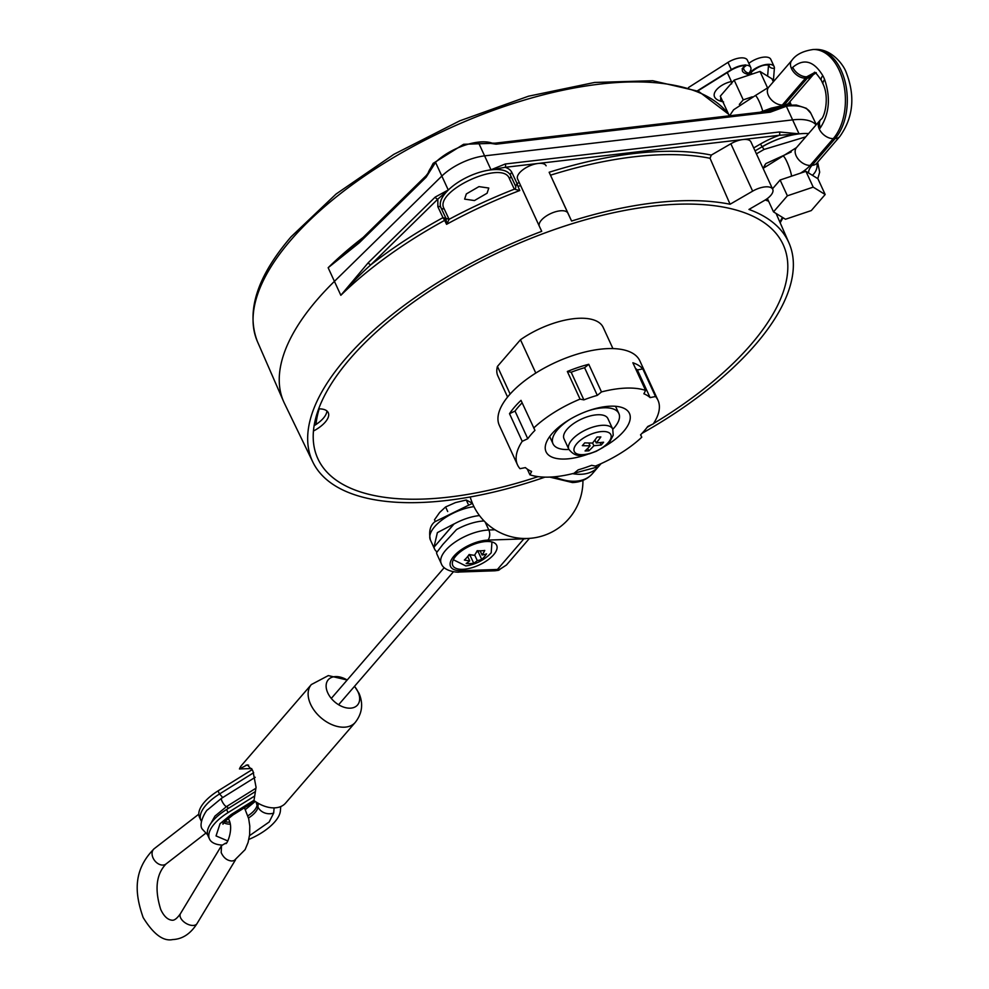 <?xml version="1.0" encoding="UTF-8"?>
<svg xmlns="http://www.w3.org/2000/svg" width="989" height="989" viewBox="0 0 989 989"><rect width="100%" height="100%" fill="white"/><g stroke="black" fill="none" stroke-linecap="round" stroke-linejoin="round"><path stroke-width="1.48" d="M354.482 686.341A19.323 12.548 -139.2 0 1 358.006 691.855A19.323 12.548 -139.2 0 1 357.524 705.009A19.323 12.548 -139.2 0 1 342.367 706.641A19.323 12.548 -139.2 0 1 327.779 692.906A19.323 12.548 -139.2 0 1 328.261 679.752A19.323 12.548 -139.2 0 1 335.63 676.587A19.323 12.548 -139.2 0 1 347.176 680.024L328.323 675.586L311.337 684.561A28.99 18.828 -139.2 0 0 310.608 704.292A28.99 18.828 -139.2 0 0 332.489 724.888A28.99 18.828 -139.2 0 0 355.224 722.452C362.209 713.514 363.47 703.797 359.007 693.277L354.532 686.292M311.337 684.561L241.687 765.226A28.99 18.828 40.8 0 0 239.462 768.96L247.299 764.831L252.961 771.049L256.064 787.306L253.988 800.546A28.99 18.828 40.8 0 0 285.574 803.117L355.224 722.452M239.462 768.96L251.663 768.54M768.75 64.693L769.17 65.237C763.99 64.186 757.957 66.56 751.071 72.358A4.475 2.905 -139.2 0 1 749.65 73.075A14.501 6.33 -24.7 0 1 763.434 65.076A14.501 6.33 -24.7 0 1 774.152 66.622A14.501 6.33 -24.7 0 1 774.399 68.167L773.299 81.741M747.684 74.496L748.883 73.099A14.501 6.33 155.3 0 0 750.725 67.425A14.501 6.33 155.3 0 0 731.341 69.65L697.356 90.827M688.492 87.539L727.991 62.369A14.501 6.33 -24.7 0 1 747.375 60.144L750.725 67.425M731.625 83.904L731.687 81.852M731.328 81.333L731.143 81.593C718.039 84.424 704.601 98.084 723.552 101.929M720.808 97.281L720.61 99.679L722.551 101.088M774.152 66.622L770.802 59.34A14.501 6.33 155.3 0 0 748.858 63.37M750.379 72.865L748.438 74.521L749.378 72.494M244.456 807.766L248.696 818.744L249.797 826.099L249.636 834.691L248.078 842.467L245.111 849.638L234.257 860.492L232.019 861.011C227.186 860.69 223.576 857.871 221.19 852.58L221.499 845.644L225.665 843.16C226.024 846.757 234.541 828.708 228.422 818.805L228.199 818.323M588.851 450.836L585.068 450.959A121.981 75.955 -92 0 0 590.087 445.866L582.323 445.656A121.412 75.597 -92 0 0 584.722 442.874L592.498 443.084A121.981 75.955 -92 0 0 597.084 437.051L600.855 436.928A121.981 75.955 88 0 1 596.268 442.961L603.611 442.231A121.412 75.597 88 0 1 601.213 445.013L593.87 445.742A121.981 75.955 88 0 1 588.851 450.836L587.726 448.388M593.87 445.742L592.596 442.961M601.213 445.013L600.125 442.652M596.268 442.961L594.921 440.018M590.087 445.866L588.801 443.06M612.735 429.09L607.889 418.557A24.156 10.558 155.3 0 0 597.949 414.75A24.156 10.558 155.3 0 0 573.261 423.799A24.156 10.558 155.3 0 0 563.99 438.745L568.836 449.29C572.779 454.211 576.958 456.164 581.334 455.15L589.271 453.852L596.132 451.343L603.216 447.362L610.089 441.181L613.217 435.247L612.735 429.09A24.156 10.558 155.3 0 0 602.796 425.282A24.156 10.558 155.3 0 0 571.889 439.845A24.156 10.558 155.3 0 0 568.836 449.29M582.57 454.668A20.126 8.79 155.3 0 0 608.309 442.54A20.126 8.79 155.3 0 0 602.573 431.501A20.126 8.79 155.3 0 0 576.834 443.628A20.126 8.79 155.3 0 0 582.57 454.668M677.811 204.228A256.089 111.868 -24.7 0 1 783.177 244.642A256.089 111.868 -24.7 0 1 750.799 344.753A256.089 111.868 -24.7 0 1 653.494 423.576A256.089 111.868 -24.7 0 0 750.799 344.753A256.089 111.868 -24.7 0 0 783.177 244.642A256.089 111.868 -24.7 0 0 593.932 217.444A256.089 111.868 -24.7 0 0 350.242 358.55A256.089 111.868 -24.7 0 0 317.852 458.661A256.089 111.868 -24.7 0 0 538.115 476.636A256.089 111.868 -24.7 0 1 423.218 499.074A256.089 111.868 -24.7 0 1 313.439 431.043A24.156 10.558 155.3 0 0 328.274 412.697A24.156 10.558 155.3 0 0 318.656 408.877A256.089 111.868 -24.7 0 1 677.811 204.228M651.813 424.578A256.089 111.868 -24.7 0 1 647.103 427.359A256.089 111.868 -24.7 0 0 651.813 424.578M314.106 425.69A24.156 10.558 155.3 0 0 326.889 410.942M587.787 454.235A45.902 20.052 -24.7 0 1 564.929 459.032A45.902 20.052 -24.7 0 1 546.052 451.788A45.902 20.052 -24.7 0 1 563.681 423.379A45.902 20.052 -24.7 0 1 610.572 406.182A45.902 20.052 -24.7 0 1 629.449 413.427A45.902 20.052 -24.7 0 1 604.155 446.707M640.649 434.74L641.774 437.212L640.551 434.839A72.481 31.66 155.3 0 0 647.758 426.494L653.284 423.885A77.315 33.774 155.3 0 0 657.994 400.298A77.315 33.774 155.3 0 0 655.509 396.527L650.107 397.603L637.386 369.96L642.801 368.885L655.509 396.527M650.107 397.603A72.481 31.66 155.3 0 0 643.888 393.77L645.582 390.408L632.873 362.765A77.315 33.774 -24.7 0 1 642.801 368.885M637.386 369.96A72.481 31.66 155.3 0 0 635.482 368.44M584.598 367.723L588.764 364.286L601.485 391.928L597.307 395.365L584.598 367.723A72.481 31.66 155.3 0 0 571.172 372.235L583.881 399.877L580.048 399.123L567.34 371.481L571.172 372.235M597.307 395.365A72.481 31.66 155.3 0 0 583.881 399.877M567.34 371.481A77.315 33.774 -24.7 0 1 588.764 364.286M509.508 413.686A77.315 33.774 -24.7 0 1 521.005 400.36L534.95 430.376A72.481 31.66 155.3 0 0 527.755 438.72L522.217 441.329L509.508 413.686L515.034 411.078L527.755 438.72M522.143 402.832A72.481 31.66 155.3 0 0 515.034 411.078M522.217 441.329A77.315 33.774 155.3 0 0 517.519 464.904A77.315 33.774 155.3 0 0 519.991 468.675L525.394 467.612A72.481 31.66 155.3 0 0 531.612 471.444L529.919 474.807L527.298 469.12M657.994 400.298L639.821 360.812A77.315 33.774 155.3 0 0 608.012 348.61A77.315 33.774 155.3 0 0 529.053 377.563A77.315 33.774 155.3 0 0 499.346 425.418L517.519 464.904M529.919 474.807A77.315 33.774 155.3 0 0 549.315 477.106A77.315 33.774 155.3 0 0 574.016 473.286L578.194 469.837A72.481 31.66 155.3 0 0 591.62 465.325L595.452 466.079A77.315 33.774 155.3 0 0 641.774 437.212M580.048 399.123A77.315 33.774 155.3 0 0 533.726 428.002M645.582 390.408A77.315 33.774 155.3 0 0 626.185 388.096A77.315 33.774 155.3 0 0 601.485 391.928M612.933 348.598L603.191 327.421A57.98 25.331 155.3 0 0 579.344 318.273A57.98 25.331 155.3 0 0 520.474 339.746L535.791 373.076M510.139 394.042L497.43 366.424L520.474 339.746M497.43 366.424A57.98 25.331 155.3 0 0 497.838 375.882L507.58 397.046M816.098 124.898A48.325 21.103 155.3 0 0 797.653 119.496A48.325 21.103 155.3 0 0 792.807 119.867L484.771 155.842A38.658 16.887 155.3 0 0 441.7 176.19L334.282 281.494A263.346 115.033 155.3 0 0 317.321 299.506A263.346 115.033 155.3 0 0 283.62 401.571A263.346 115.033 155.3 0 0 284.436 403.339L312.833 462.036A262.073 114.477 -24.7 0 1 345.557 358.71A262.073 114.477 -24.7 0 1 541.725 231.339L539.388 226.357A15.7 6.861 -24.7 0 1 539.376 226.333A15.7 6.861 -24.7 0 1 550.762 213.55A15.7 6.861 -24.7 0 1 567.909 213.191L571.593 221.042A262.073 114.477 -24.7 0 1 730.08 204.241L710.04 158.289A263.049 114.897 155.3 0 0 660.368 154.779A263.049 114.897 155.3 0 0 550.502 175.189L571.593 221.042M567.909 213.191L549.142 172.259C589.357 159.649 626.532 152.714 660.677 151.453C679.492 150.81 696.367 152.022 711.314 155.088L710.04 158.289M520.61 185.512A263.049 114.897 155.3 0 0 518.026 186.488L517.024 183.46L515.726 186.402L510.608 175.498A38.361 16.751 155.3 0 0 491.001 169.787L505.169 167.302A2.411 1.298 -96.7 0 0 505.243 164.001L491.001 169.787L478.317 142.218A38.361 16.751 -24.7 0 1 482.162 141.922A38.361 16.751 -24.7 0 1 492.485 143.318M805.8 136.828L764.015 149.45L762.21 146.743L755.064 150.86M315.986 424.516A251.268 109.754 -24.7 0 1 319.187 408.865M730.08 204.241L752.654 191.149A15.7 6.861 -24.7 0 1 772.73 189.295A15.7 6.861 -24.7 0 1 770.752 195.439A15.7 6.861 -24.7 0 1 764.287 200.557L748.957 209.445A262.073 114.477 -24.7 0 1 789.012 243.022A262.073 114.477 -24.7 0 1 755.472 344.592A262.073 114.477 -24.7 0 1 641.96 433.38M544.964 477.143A262.073 114.477 -24.7 0 1 312.833 462.036M549.142 172.259L550.502 175.189M711.314 155.088L730.859 143.764L752.654 191.149M772.73 189.295L750.935 141.909A15.7 6.861 155.3 0 0 742.9 139.548A15.7 6.861 155.3 0 0 730.859 143.764M765.325 111.621A48.028 20.979 -24.7 0 1 786.354 106.256L799.038 133.824L779.394 131.982A2.411 1.298 83.3 0 1 779.32 135.295L799.038 133.824A48.028 20.979 155.3 0 0 762.185 146.718L760.405 144.048A50.439 22.03 -24.7 0 1 779.32 135.295L538.078 163.469A15.7 6.861 155.3 0 0 522.897 169.762A15.7 6.861 155.3 0 0 517.581 178.947A15.7 6.861 155.3 0 0 517.593 178.972L539.376 226.308M546.113 165.806A15.7 6.861 155.3 0 0 538.078 163.469L505.169 167.302A40.772 17.814 -24.7 0 1 511.906 172.543L517.024 183.46A265.46 115.96 -24.7 0 1 519.262 182.606M440.983 207.727A38.361 16.751 155.3 0 1 445.804 192.682L445.779 192.608A38.361 16.751 155.3 0 0 440.946 207.665L446.039 218.495L446.571 224.318L449.093 219.397L445.903 218.26A2.411 2.411 0 0 1 446.088 218.606M449.043 219.348A265.373 115.923 -24.7 0 1 514.342 189.183L519.781 190.506A262.963 114.86 155.3 0 0 446.571 224.318L444.667 220.374A263.049 114.897 155.3 0 0 340.834 295.291L368.291 262.678A2.411 1.385 45.6 0 0 370.924 264.718C392.559 247.794 416.592 232.106 442.985 217.642L444.667 220.374L446.039 218.495L442.985 217.642L437.867 206.738L437.83 199.123L448.252 189.987A38.361 16.751 155.3 0 0 445.779 192.608M368.291 262.678L435.209 197.083A2.411 1.385 45.6 0 0 437.83 199.123L370.924 264.718C361.492 273.063 351.466 283.25 340.834 295.291L328.15 267.722A263.049 114.897 -24.7 0 1 363.173 237.422M518.026 186.488L519.781 190.506M359.18 242.874A2.411 1.385 -134.4 0 1 359.242 241.279L328.15 267.722L359.18 242.874L426.098 177.266A2.411 1.385 -134.4 0 1 426.148 175.671L359.242 241.279M428.052 173.508A38.361 16.751 -24.7 0 1 433.095 165.039A38.361 16.751 -24.7 0 1 435.568 162.406L426.098 177.266M435.209 197.083L448.252 189.987L435.568 162.406L430.166 170.479M433.095 165.039L433.269 165.67M488.492 143.084L494.896 143.195A2.411 1.298 83.3 0 1 496.119 144.184L488.442 143.071M769.059 111.176L786.354 106.256L770.283 112.177A2.411 1.298 -96.7 0 0 769.059 111.176L494.896 143.195M487.095 193.226L474.448 200.544L464.632 199.135L466.314 193.943L478.948 186.624L488.776 188.034L487.095 193.226M509.335 178.515A2.411 2.176 -25.2 0 0 510.633 175.56L515.64 186.229A2.411 2.176 -25.2 0 1 514.342 189.183L509.335 178.515C502.733 159.254 433.442 191.248 444.073 208.654L449.105 219.385M445.804 192.682A38.361 16.751 -24.7 0 1 482.249 171.554A38.361 16.751 -24.7 0 1 510.633 175.56L510.608 175.498A2.411 2.176 154.8 0 1 511.906 172.543M763.137 168.328L765.783 163.63L791.237 151.972M572.619 473.644L598.357 466.759A45.902 29.806 -139.2 0 1 580.877 474.275A45.902 29.806 -139.2 0 1 572.606 473.644M570.727 418.866A36.234 15.824 155.3 0 0 557.598 429.634A36.234 15.824 155.3 0 0 553.012 443.801A36.234 15.824 155.3 0 0 567.921 449.513A36.234 15.824 155.3 0 0 568.922 449.476M549.797 436.409A36.234 15.824 155.3 0 0 550.292 437.88L553.012 443.801M612.809 429.275A36.234 15.824 155.3 0 0 618.854 413.513L616.135 407.592A36.234 15.824 155.3 0 0 615.343 406.269M618.854 413.513A36.234 15.824 155.3 0 0 603.945 407.789A36.234 15.824 155.3 0 0 588.393 410.744M506.467 565.016L500.137 569.12A7.244 4.982 77.1 0 1 498.135 570.369L506.467 565.016L529.498 538.337M484.091 520.943A33.824 14.773 -24.7 0 0 456.535 529.56L442.825 544.469L436.557 552.69A33.824 14.773 -24.7 0 0 437.101 554.532L441.279 563.619A33.824 14.773 -24.7 0 1 445.557 550.391A33.824 14.773 -24.7 0 1 488.813 530.005A7.244 4.512 88 0 1 487.936 540.105L523.836 538.869A21.746 14.118 40.8 0 0 526.556 538.523M433.986 547.09L437.373 532.626L453.963 523.96L434.023 547.164A33.824 14.773 -24.7 0 0 434.554 549.006L430.376 539.92C428.657 531.489 430.141 525.443 434.839 521.759L472.445 503.339M437.002 551.862A33.824 14.773 -24.7 0 1 434.554 549.006M455.83 556.053A24.156 10.558 -24.7 0 1 478.824 542.738A24.156 10.558 -24.7 0 1 496.676 545.31A24.156 10.558 -24.7 0 1 493.622 554.755A24.156 10.558 -24.7 0 1 470.628 568.069A24.156 10.558 -24.7 0 1 452.777 565.498A24.156 10.558 -24.7 0 1 455.83 556.053M453.963 523.96L453.988 524.034A33.824 14.773 -24.7 0 1 479.492 515.578M453.988 524.034L434.023 547.164M201.447 821.34A38.658 16.887 -24.7 0 1 200.928 820.4A38.658 16.887 -24.7 0 1 205.823 805.293A38.658 16.887 -24.7 0 1 219.471 794.019L253.679 772.706M258.253 803.315L257.956 806.962A12.078 10.558 4.7 0 0 273.681 813.069L269.169 821.995L249.512 835.68M227.816 840.947L216.047 835.928L220.04 823.689L231.142 814.54L254.012 800.274M280.74 806.579L280.394 810.819A38.658 16.887 -24.7 0 1 274.831 821.81A38.658 16.887 -24.7 0 1 248.869 839.414M221.895 845.063A38.658 16.887 -24.7 0 1 209.483 838.993A38.658 16.887 -24.7 0 1 214.378 823.886A38.658 16.887 -24.7 0 1 228.026 812.624L226.592 809.496A38.658 16.887 155.3 0 0 212.932 820.771A38.658 16.887 155.3 0 0 208.049 835.878L209.483 838.993M222.649 797.591A9.667 2.423 -121.9 0 0 219.471 794.019L218.037 790.903A38.658 16.887 155.3 0 0 204.389 802.166A38.658 16.887 155.3 0 0 199.494 817.285L200.928 820.4M218.037 790.903L252.244 769.578M254.494 796.133L228.026 812.624M255.199 791.67L226.592 809.496M447.696 511.523L445.594 506.949L439.635 512.487L434.492 519.794L435.209 521.339M445.594 506.949L455.509 502.585L466.252 500.001L472.421 503.265M466.252 500.001L468.044 503.908M477.267 560.578A43.652 27.173 -92 0 1 473.706 563.236A42.49 27.581 -139.2 0 1 466.14 563.495A43.652 27.173 88 0 0 469.713 560.837A43.652 28.347 -139.2 0 1 464.36 560.046A42.49 26.456 -92 0 0 469.157 554.483A43.652 28.347 40.8 0 0 474.51 555.274A43.652 27.173 88 0 0 477.193 550.7A42.49 27.581 40.8 0 0 484.758 550.44A43.652 27.173 -92 0 1 482.076 555.014A43.652 28.347 40.8 0 0 486.539 553.889A42.49 26.456 88 0 1 481.742 559.453A43.652 28.347 -139.2 0 1 477.267 560.578L474.695 555.002M453.321 559.725L465.831 565.943A43.912 43.912 0 0 0 488.517 555.509L491.199 552.826L491.941 541.96M480.135 550.811L482.076 555.014M467.698 556.473L469.713 560.837M473.706 563.236L470.171 555.546L468.366 555.608M470.813 554.804L470.171 555.546M481.742 559.453L478.206 551.763L476.611 551.813M478.206 551.763L479.035 550.799M820.462 127.618A12.078 7.85 -139.2 0 1 820.796 119.459L819.597 120.843A12.078 7.838 -139.2 0 0 819.288 129.065A36.964 23.019 -92 0 0 820.462 127.618C829.363 113.686 830.748 97.676 824.641 79.59A36.964 23.019 -92 0 0 823.775 77.575A36.964 23.019 88 0 0 822.823 75.659A12.078 5.279 155.3 0 0 821.34 80.332L823.157 84.275C829.647 97.713 824.48 118.012 820.796 119.459M824.641 79.59A12.078 5.279 155.3 0 0 823.157 84.275M822.823 75.659C813.836 60.898 803.81 58.128 792.733 67.326A36.964 23.019 -92 0 0 791.509 68.649A12.078 7.838 40.8 0 1 791.806 60.428C795.861 54.63 802.981 50.995 813.156 49.512A49.042 30.535 -92 0 1 839.228 70.293A49.042 30.535 -92 0 1 833.282 138.608A12.078 7.838 -139.2 0 1 819.288 129.065M814.911 72.803L808.582 76.734A12.078 7.838 40.8 0 0 813.181 74.768L816.284 72.642M792.733 67.326A12.078 7.85 40.8 0 0 806.69 76.808L808.582 76.734L807.383 78.131A12.078 7.838 -139.2 0 0 811.981 76.153L788.851 102.943A12.078 7.838 40.8 0 1 784.24 104.921L807.383 78.131M791.806 60.428L768.676 87.217A12.078 7.838 40.8 0 0 768.366 95.439A12.078 7.838 40.8 0 0 782.361 104.982L806.69 76.808L814.343 72.716C814.33 71.072 816.667 73.619 821.34 80.332M811.301 210.57L785.476 219.249L773.509 211.869L787.38 195.81L813.205 187.131L825.172 194.512L811.301 210.57M767.377 198.529L773.509 211.869M772.52 188.812L780.111 180.01L787.38 195.81M780.111 180.01L805.936 171.332L813.205 187.131M805.936 171.332L817.903 178.712L825.172 194.512M748.438 74.521C741.75 72.753 740.538 70.12 744.804 66.622M773.336 81.815L771.952 78.811L759.985 71.431L734.159 80.109L720.289 96.168L729.326 115.824M739.327 104.389L743.246 99.852L752.233 96.823L743.246 99.852L734.159 80.109M759.985 71.431L767.711 88.231M248.622 765.14L245.915 765.226M768.676 65.076A4.475 3.907 4.7 0 0 774.399 68.167M745.31 65.509L745.743 66.04C743.085 65.101 738.474 66.325 731.872 69.712A4.475 1.125 -121.9 0 1 731.341 69.65L727.991 62.369M748.883 73.099A4.475 2.905 -139.2 0 1 744 69.564A4.475 2.905 -139.2 0 1 744.111 66.523L742.109 68.847M180.468 913.626A9.667 5.464 31.1 0 0 183.2 921.254A9.667 5.464 31.1 0 0 193.127 925.457A9.667 5.464 -148.9 0 0 197.009 923.615C190.518 933.814 182.458 939.117 172.815 939.55C163.358 941.602 153.468 934.259 143.158 917.545C135.629 895.861 131.525 871.433 154.185 848.71A9.667 6.898 52.3 0 0 153.406 858.662A9.667 6.898 52.3 0 0 162.864 865.078A9.667 6.898 52.3 0 0 166.016 863.99C156.225 874.227 154.469 889.383 160.725 909.472C163.877 916.247 167.685 919.832 172.148 920.227C174.41 920.524 177.179 918.324 180.468 913.626L221.499 845.644M728.72 114.477A262.073 114.477 155.3 0 0 626.185 82.075A262.073 114.477 155.3 0 0 290.951 239.993A262.073 114.477 155.3 0 0 257.424 341.564L283.62 401.571M760.133 112.227L771.222 108.147L783.733 105.366L796.306 105.044L806.356 108.308L810.819 113.228A48.028 20.979 155.3 0 0 791.138 105.811A48.028 20.979 155.3 0 0 765.029 111.646M764.015 149.45L756.424 153.839M753.705 147.93L760.405 144.048M779.394 131.982L505.243 164.001M492.621 143.318A38.361 16.751 -24.7 0 0 482.125 141.847A38.361 16.751 155.3 0 0 433.058 164.965A38.361 16.751 155.3 0 0 427.965 173.619M770.283 112.177L496.119 144.184M444.84 215.948L440.97 207.702A2.411 2.176 -25.2 0 0 444.073 208.654M441.786 209.433L440.958 207.678A2.411 2.176 -25.2 0 0 437.867 206.738M782.447 217.382L779.851 222.031M762.222 146.78A48.028 20.979 -24.7 0 1 808.594 133.589M601.04 463.656L592.362 473.719A45.902 29.806 -139.2 0 1 574.869 481.235A45.902 29.806 -139.2 0 1 554.508 476.772M207.678 834.877L202.3 829.153C197.862 823.652 206.676 809.472 207.616 809.806L221.511 798.296A4.834 1.212 58.1 0 0 222.006 801.127A4.834 1.212 58.1 0 0 226.629 806.505L214.922 816.123L210.904 823.343M500.137 569.12A21.746 14.118 -139.2 0 1 497.418 569.466L523.836 538.869A7.244 4.512 -92 0 0 524.145 538.473M473.978 506.64A33.824 14.773 155.3 0 0 434.653 526.692A33.824 14.773 155.3 0 0 430.376 539.92M441.279 563.619C444.148 572.062 459.502 572.557 459.044 572.025A7.244 4.512 -92 0 0 461.517 570.702A26.579 11.608 -24.7 0 1 453.939 556.115A26.579 11.608 -24.7 0 1 487.936 540.105M485.142 522.007L488.813 530.005L495.032 529.795M498.135 570.369L494.945 570.789A7.244 4.512 -92 0 0 497.418 569.466L461.517 570.702M224.763 821.575A19.323 8.444 155.3 0 0 229.621 822.119M247.918 815.814A19.323 8.444 155.3 0 0 254.272 810.473A19.323 8.444 155.3 0 0 257.053 804.984L257.956 806.962A19.323 8.444 -24.7 0 1 255.174 812.451A19.323 8.444 -24.7 0 1 248.511 817.977M230.078 824.109A19.323 8.444 -24.7 0 1 223.873 822.663M227.26 806.109A9.667 2.423 -121.9 0 1 227.68 808.829M256.225 802.091A12.078 10.558 4.7 0 0 257.053 804.984L257.239 802.722M274.101 807.877L273.681 813.069M231.142 814.54A12.078 3.029 58.1 0 0 232.984 814.924L224.639 821.711L222.945 824.22L223.02 822.972M789.333 104.846A12.078 10.607 -51.9 0 0 789.111 102.633M729.573 115.787L733.591 109.791L755.188 95.661A12.078 1.929 69.8 0 1 759.132 101.385A12.078 1.929 69.8 0 1 762.742 111.127M782.361 104.982A24.156 10.558 -24.7 0 1 781.743 105.662M763.112 168.353L796.466 147.633A12.078 7.838 40.8 0 0 796.157 155.854A12.078 7.838 40.8 0 0 810.152 165.41L833.282 138.608L835.173 138.547A49.042 30.535 -92 0 0 841.12 70.231A49.042 30.535 -92 0 0 815.047 49.45L813.156 49.512M782.979 156.077A12.078 1.929 69.8 0 1 786.923 161.8A12.078 1.929 69.8 0 1 791.583 176.166M800.311 173.223A24.156 10.558 155.3 0 0 810.152 165.41M812.365 175.3A12.078 10.607 -51.9 0 0 816.902 163.061M815.047 49.45C831.737 48.498 843.84 65.447 846.09 72.135C855.448 96.057 853.346 117.53 839.772 136.569A12.078 7.838 -139.2 0 1 835.173 138.547L812.031 165.336A12.078 7.838 40.8 0 0 816.642 163.358L815.95 164.013M812.031 165.336A24.156 10.558 155.3 0 0 808.545 172.939M805.491 78.193A12.078 7.838 -139.2 0 1 791.509 68.649M767.625 76.141L768.527 65.051M731.872 69.712L697.727 90.988M745.187 64.829L744.111 66.523M198.801 814.17L154.185 848.71M205.551 833.381L166.016 863.99M197.009 923.615L235.506 859.824M728.584 114.192L698.605 91.359L652.752 80.727L594.574 82.458L528.497 96.205L459.749 120.831L393.832 154.346L336.075 194.029L291.112 236.767C257.066 276.463 245.841 311.387 257.424 341.564M517.581 178.947L539.376 226.333M430.178 170.442L426.148 175.671M427.471 174.225L433.145 163.358L463.606 144.283L493.523 143.294M810.819 113.228L816.333 124.626M780.173 222.785L783.004 217.728M789.012 243.022L776.105 213.476M592.362 473.719C587.281 479.319 580.63 482.261 572.396 482.545L549.76 477.094M255.236 777.28L221.511 798.296M255.854 788.282L226.629 806.505M453.457 571.729L338.609 704.737M444.222 567.637L331.29 698.419M470.195 496.973A57.498 57.498 0 0 0 582.929 480.394M494.945 570.789L459.044 572.025M255.236 801.436L245.42 809.546M232.984 814.924L254.952 801.226M788.171 103.598L788.851 102.943M765.251 199.976L768.601 201.2M817.643 162.196L819.671 172.148L817.792 178.65M796.466 147.633L819.597 120.843M839.772 136.569L816.642 163.358M811.981 76.153L813.181 74.768M768.676 87.217L755.188 95.661M791.188 104.797L789.865 101.768M765.152 166.436L764.584 165.2M731.947 82.68L727.286 72.568M751.949 74.126L751.108 72.308"/></g></svg>
